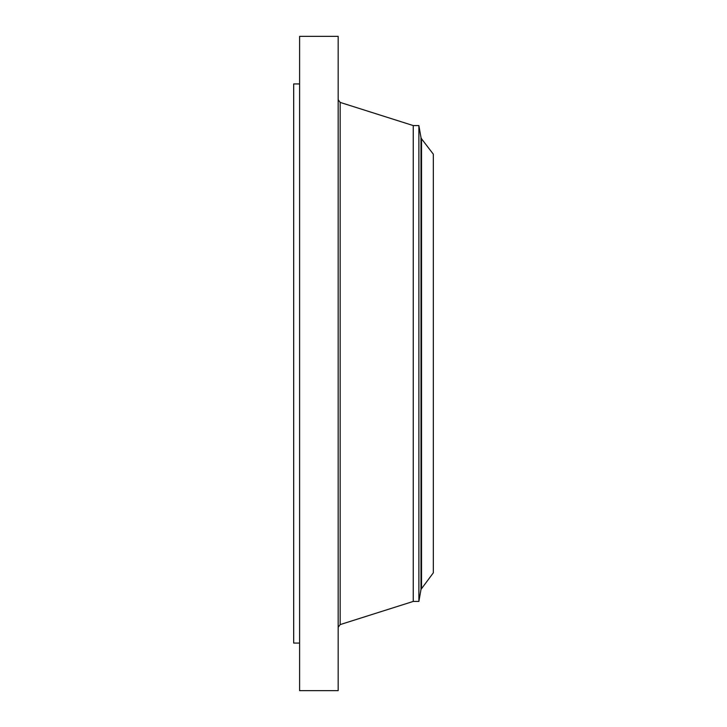 <?xml version="1.0" encoding="UTF-8"?>
<svg xmlns="http://www.w3.org/2000/svg" width="727" height="727" viewBox="0 0 727 727"><rect width="100%" height="100%" fill="white"/><g stroke="black" fill="none" stroke-linecap="round" stroke-linejoin="round"><path stroke-width="1.09" d="M299.615 690.65L299.615 36.35L338.164 36.35L338.164 690.65L299.615 690.65M299.615 643.068L293.672 643.068L293.672 83.932L299.615 83.932M421.533 138.802L433.328 154.179L433.328 572.821L420.997 589.424L420.997 137.576L421.533 138.802L421.533 588.198M418.879 125.571L413.254 125.571L413.254 601.429L418.879 601.429L418.879 125.571L420.997 137.576M413.254 601.429L340.154 624.593L340.154 102.407L338.164 99.69M413.254 125.571L340.154 102.407M340.154 624.593L338.164 627.31M418.879 601.429L420.997 589.424"/></g></svg>
